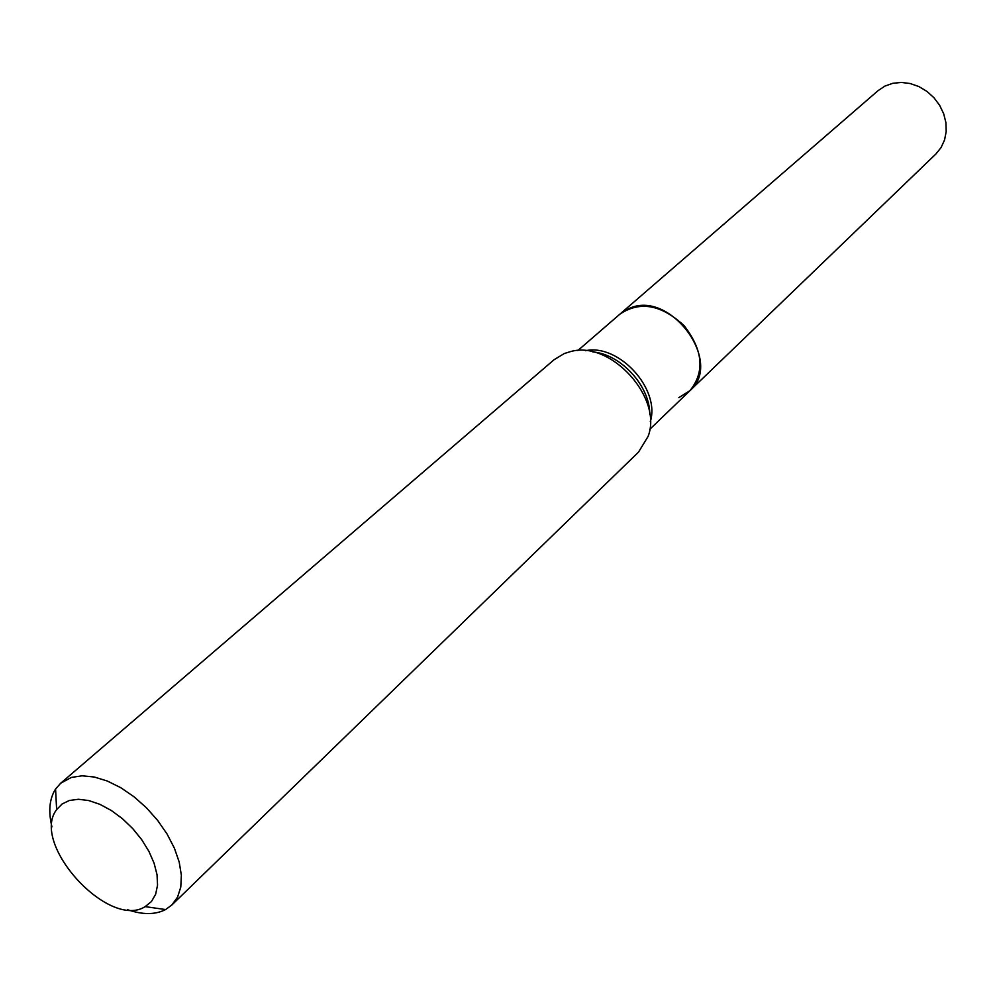 <?xml version="1.0" encoding="UTF-8"?>
<svg xmlns="http://www.w3.org/2000/svg" width="996" height="996" viewBox="0 0 996 996"><rect width="100%" height="100%" fill="white"/><g stroke="black" fill="none" stroke-linecap="round" stroke-linejoin="round"><path stroke-width="1.49" d="M171.835 905.003L638.486 452.147L648.11 436.397C663.099 397.69 610.573 340.134 570.658 351.551L564.296 353.53L554.1 359.705L60.681 783.23L71.388 777.428L82.095 775.809L94.222 777.005L107.282 781.013L120.728 787.674L133.987 796.75L146.499 807.843L157.704 820.492L167.141 834.138L174.412 848.219L179.218 862.113L181.359 875.247L180.786 887.075L177.562 897.122L171.835 905.003L165.61 909.56C155.339 914.826 142.665 914.888 127.588 909.722M51.954 826.867C48.182 811.379 49.389 798.767 55.577 789.019L60.681 783.23M69.322 800.498L78.447 799.265L88.806 800.56L99.924 804.345L111.291 810.47L122.384 818.65L132.667 828.498L141.644 839.578L148.902 851.331L154.106 863.233L157.032 874.7L157.542 885.207L155.637 894.284L151.442 901.529L145.167 906.634C108.813 929.953 30.104 843.724 56.623 809.636L62.063 804.009L69.322 800.498M577.817 350.567L619.998 314.064L628.825 308.648C669.698 288.765 724.042 362.058 689.929 390.681L678.836 397.616M878.086 90.636L884.921 86.079L892.814 83.303L901.38 82.431L910.195 83.527L918.847 86.552L926.89 91.358L933.937 97.708L939.626 105.302L943.685 113.756L945.914 122.645L946.2 131.534L944.557 139.975L941.058 147.582L935.904 153.982L689.929 390.681C705.031 371.931 703.114 350.281 684.152 325.717C661.419 304.614 640.03 300.73 619.998 314.064L878.086 90.636M585.449 350.716C618.852 343.396 660.609 389.15 650.288 421.756M592.794 351.912C621.006 354.277 649.977 386.012 649.765 414.311M145.167 906.634L165.61 909.56M56.623 809.636L55.577 789.019M649.741 429.363L689.929 390.681"/></g></svg>

